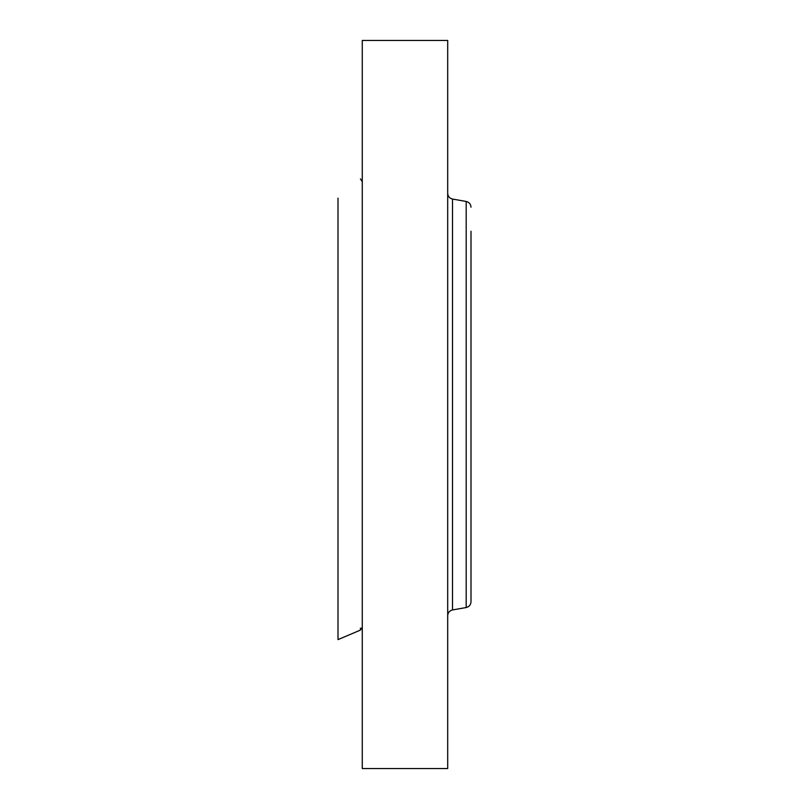 <?xml version="1.0" encoding="UTF-8"?>
<svg xmlns="http://www.w3.org/2000/svg" width="809" height="809" viewBox="0 0 809 809"><rect width="100%" height="100%" fill="white"/><g stroke="black" fill="none" stroke-linecap="round" stroke-linejoin="round"><path stroke-width="1.21" d="M360.42 628.138L360.42 630.1L338 639.616L338 198.165M362.27 768.55L362.27 40.45L447.701 40.45L447.701 768.55L362.27 768.55M466.186 607.539L452.514 609.946L452.514 199.054L466.186 201.461L466.186 607.539C469.169 606.78 470.777 604.869 471 601.795L471 231.212M452.514 199.054C449.531 198.306 447.923 196.395 447.701 193.321M452.514 609.946C449.531 610.694 447.923 612.605 447.701 615.679M360.42 630.1L362.27 627.309M360.42 178.9L362.27 181.691M466.186 201.461C469.169 202.22 470.777 204.131 471 207.205"/></g></svg>
